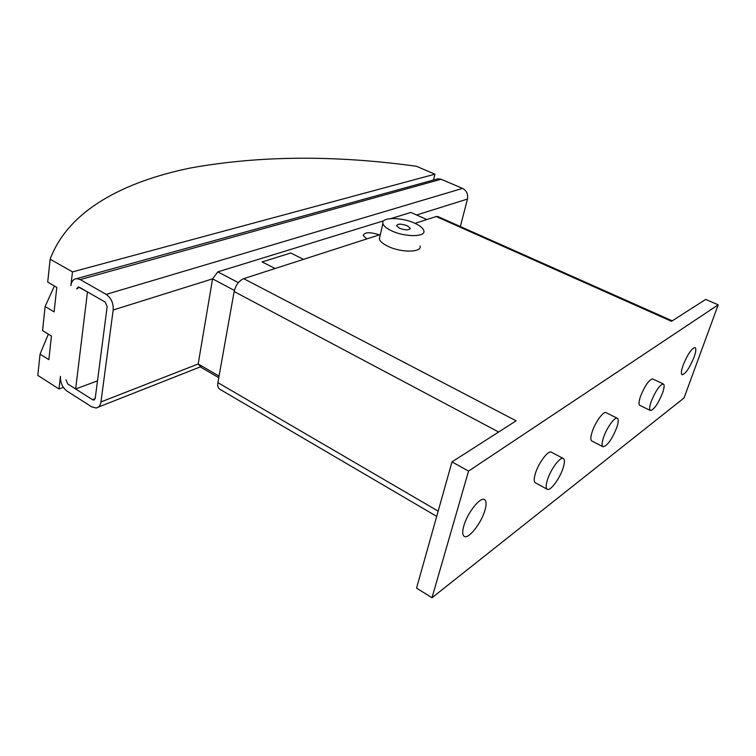 <?xml version="1.0" encoding="UTF-8"?>
<svg xmlns="http://www.w3.org/2000/svg" width="756" height="756" viewBox="0 0 756 756"><rect width="100%" height="100%" fill="white"/><g stroke="black" fill="none" stroke-linecap="round" stroke-linejoin="round"><path stroke-width="1.13" d="M463.825 525.845C467.359 512.889 480.362 496.531 484.502 499.593C486.467 500.907 486.609 504.507 484.917 510.385C481.345 523.161 468.559 539.406 464.279 536.373C462.37 535.106 462.218 531.6 463.825 525.845M683.112 365.214C687.648 354.233 691.645 348.346 695.095 347.552C696.352 348.431 696.002 351.644 694.055 357.191C689.548 368.077 685.56 373.918 682.11 374.721C680.872 373.88 681.203 370.705 683.112 365.214M420.081 245.946C422.33 252.551 401.294 252.91 387.951 246.305C382.886 243.857 380.013 241.4 379.342 238.924L379.918 236.439M414.855 223.285C401.597 216.963 380.74 217 382.876 223.54C383.566 225.949 386.467 228.369 391.57 230.797C405.018 237.327 426.138 237.129 423.823 230.674C423.095 228.18 420.1 225.713 414.855 223.285M407.238 225.742L410.196 228.189C409.232 230.363 405.66 230.382 399.48 228.246L396.55 225.808C397.524 223.634 401.086 223.615 407.238 225.742M651.171 401.606C649.442 406.728 649.177 409.695 650.406 410.517C654.016 409.733 658.07 403.893 662.558 393.016C664.335 387.837 664.609 384.823 663.371 383.963C659.761 384.747 655.698 390.625 651.171 401.606M650.358 410.499L639.822 405.367C638.565 404.526 638.782 401.549 640.483 396.437C644.962 385.494 649.035 379.654 652.721 378.926L652.768 378.945M603.496 437.582C601.804 442.789 601.634 445.851 603.005 446.749C607.295 445.945 611.887 439.548 616.773 427.556C618.512 422.283 618.692 419.174 617.302 418.238C614.808 416.556 606.624 427.962 603.496 437.582M602.948 446.73L591.806 441.003C590.398 440.086 590.521 437.025 592.184 431.818C595.255 422.217 603.468 410.905 606.038 412.625L606.095 412.653M547.42 479.899C545.794 485.154 545.747 488.291 547.268 489.293C550.34 491.362 559.856 478.51 563.107 468.049C564.789 462.71 564.845 459.516 563.296 458.476C560.309 456.378 550.652 469.315 547.42 479.899M547.202 489.255L535.39 482.819C533.821 481.789 533.83 478.652 535.409 473.407C538.574 462.852 548.261 450.028 551.351 452.173L551.417 452.211M366.811 238.915L363.192 235.513C364.553 232.073 369.939 231.856 379.37 234.87M63.343 387.374L58.987 388.962L60.442 376.318C60.215 382.593 62.398 387.507 67.01 391.079L91.656 406.813L96.012 408.004C98.724 407.569 100.378 405.547 100.964 401.937L113.173 309.998L212.578 278.87L198.176 363.986L201.465 367.624L218.777 377.669M65.961 379.814L67.842 384.039L65.961 379.814M113.173 309.998C113.523 303.156 111.189 297.959 106.18 294.386L80.231 279.578L76.649 278.624C73.455 278.992 71.537 281.317 70.894 285.607L72.481 271.895L50.142 259.195C68.522 210.083 124.088 181.61 190.512 167.983C259.374 155.575 334.634 154.999 416.282 166.244L434.927 174.182L433.5 180.013M92.572 399.716L93.801 400.056L95.228 398.308L107.172 306.539L105.188 302.098L79.323 287.223L76.649 288.934L78.284 286.94L87.469 291.91L75.638 388.981L67.842 384.039L92.572 399.716L95.143 398.724M58.987 388.962L37.8 375.411L40.059 354.129L48.856 359.639L51.446 336.051L42.553 330.608L45.114 306.511L54.101 311.878L56.794 287.393L47.713 282.101L50.142 259.195M72.481 271.895L434.927 174.182M97.496 380.873L75.638 388.981M40.059 354.129L48.356 334.161M45.114 306.511L54.404 285.995M460.338 226.545L467.463 199.064C468.248 194.207 466.613 190.644 462.549 188.395L441.117 179.248L438.064 178.747L436.146 179.285M383.764 220.771L217.822 271.867L212.578 278.87L234.379 290.436M426.8 219.561L410.886 212.427L390.937 218.569M219.06 376.082L198.176 363.986L100.964 401.937M238.348 282.64L217.822 271.867M262.105 261.926L290.748 253.005L303.515 259.346L290.758 253.014L262.143 261.935L275.089 268.512L262.105 261.926M672.254 320.837L437.847 216.537L436.193 216.528L415.025 223.36M380.353 234.549L243.678 278.652C238.924 280.778 235.749 285.078 234.143 291.532L217.889 382.649C217.378 385.91 217.974 388.074 219.675 389.16L436.694 516.376M718.2 304.819L684.029 397.977L431.988 597.76L468.55 471.101L718.2 304.819L705.679 299.433L671.508 321.309L436.193 216.528M243.678 278.652L516.131 420.808L451.993 461.888L416.556 588.102L431.988 597.76M468.55 471.101L451.993 461.888M379.342 238.905L379.909 236.458M416.594 214.987L467.463 199.064M106.18 294.386L462.549 188.395M80.231 279.578L441.117 179.248M498.658 432.007L234.143 291.532M438.168 511.141L217.889 382.649M379.342 238.924L382.876 223.54M410.196 228.189L410.007 229.002M98.327 407.097L200.68 366.755M76.649 278.624L438.064 178.747M93.801 400.056L94.462 399.801M563.296 458.476L551.351 452.173M617.302 418.238L606.038 412.625M663.371 383.963L652.721 378.926"/></g></svg>
